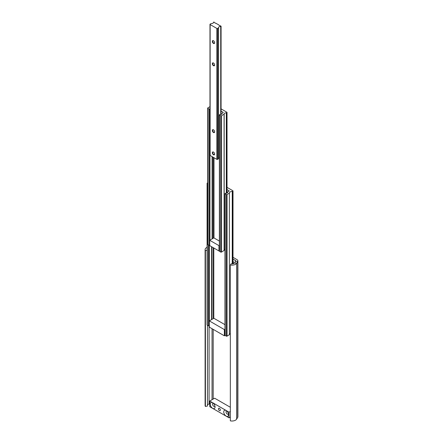 <?xml version="1.0" encoding="UTF-8"?>
<svg xmlns="http://www.w3.org/2000/svg" width="443" height="443" viewBox="0 0 443 443"><rect width="100%" height="100%" fill="white"/><g stroke="black" fill="none" stroke-linecap="round" stroke-linejoin="round"><path stroke-width="0.66" d="M230.327 264.969A4.912 2.835 0 0 0 236.617 263.28L237.692 261.569A3.273 1.888 0 0 0 237.891 260.921L237.891 416.802A3.273 1.888 0 0 1 237.692 417.45L236.617 419.156A4.912 2.835 0 0 1 230.327 420.85L230.327 264.969L231.069 263.79A2.73 1.573 0 0 0 234.569 262.849L235.643 261.137A1.091 0.631 0 0 0 235.709 260.921A1.091 0.631 0 0 0 235.388 260.478L233.007 259.1M237.891 260.921A3.273 1.888 0 0 0 236.933 259.587L233.007 257.322M209.749 403.878L209.085 404.016A2.73 1.573 0 0 0 207.457 404.957M207.457 325.251L207.457 406.032L205.408 406.464L205.408 250.583L207.086 250.234M207.086 247.344A4.912 2.835 0 0 0 205.109 249.614L205.109 405.495A4.912 2.835 0 0 0 205.408 406.464M205.109 249.614A4.912 2.835 0 0 0 205.408 250.583M233.239 263.712A3.411 1.966 -120 0 0 233.45 262.699A3.411 1.966 -120 0 0 233.007 260.833M233.007 262.178A1.744 1.008 -120 0 0 233.09 262.14A1.744 1.008 -120 0 0 233.35 261.846M214.955 406.093A1.772 1.024 60 0 1 214.683 406.408A1.772 1.024 60 0 1 213.797 406.32A1.772 1.024 60 0 1 212.546 404.149A1.772 1.024 60 0 1 212.911 403.335A1.772 1.024 60 0 1 213.316 403.257M219.39 408.324A1.362 0.786 60 0 1 220.282 409.526A1.362 0.786 60 0 1 220.071 410.617A1.362 0.786 60 0 1 219.39 410.55A1.362 0.786 60 0 1 218.499 409.349A1.362 0.786 60 0 1 218.709 408.252A1.362 0.786 60 0 1 219.39 408.324M228.455 413.889A1.772 1.024 60 0 1 228.184 414.199A1.772 1.024 60 0 1 227.298 414.111A1.772 1.024 60 0 1 226.046 411.94A1.772 1.024 60 0 1 226.412 411.126A1.772 1.024 60 0 1 226.816 411.049M215.054 406.929A3.411 1.966 60 0 1 212.64 408.324A3.411 1.966 60 0 1 210.231 404.149A3.411 1.966 60 0 1 212.64 402.753A3.411 1.966 60 0 1 215.054 406.929M228.549 414.726A3.411 1.966 60 0 1 226.14 416.115A3.411 1.966 60 0 1 223.732 411.94A3.411 1.966 60 0 1 226.14 410.55A3.411 1.966 60 0 1 228.549 414.726M230.327 407.261L214.645 398.213L209.749 401.042L229.031 412.173L230.327 411.431M229.031 412.173L229.031 417.832L230.327 417.084M209.749 401.042L209.749 406.696L229.031 417.832M227.026 189.582L228.992 190.711A0.548 0.316 180 0 1 228.992 191.16L227.641 192.029A1.855 1.069 180 0 1 227.674 192.223A1.855 1.069 180 0 1 225.487 193.275L225.133 193.386A0.548 0.316 0 0 0 225.133 193.829L226.29 194.499A0.548 0.316 0 0 0 227.06 194.499L229.457 193.048A2.73 1.573 180 0 1 229.457 193.004A2.73 1.573 180 0 1 232.259 191.431L232.846 191.16A0.548 0.316 0 0 0 232.846 190.711L227.026 187.356M229.457 334.587A2.73 1.573 180 0 1 230.327 333.479M224.972 193.608L224.972 335.235A0.548 0.316 0 0 0 225.133 335.456L226.29 336.126A0.548 0.316 0 0 0 227.06 336.126L229.457 334.675M207.667 182.815L207.246 183.059A0.548 0.316 0 0 0 207.086 183.28L207.086 324.907A0.548 0.316 0 0 0 207.246 325.129L208.404 325.799A0.548 0.316 0 0 0 209.174 325.799L209.323 325.705M207.086 183.28A0.548 0.316 0 0 0 207.246 183.502L207.667 183.745M225.066 335.412L224.368 335.816L209.323 327.133L209.323 320.898L213.875 318.268L224.972 324.675M224.368 335.816L224.368 329.581L209.323 320.898M224.972 329.232L224.368 329.581M221.074 111.099L223.012 112.217A0.548 0.316 180 0 1 223.012 112.66L222.048 113.314A1.855 1.069 180 0 1 222.081 113.502A1.855 1.069 180 0 1 219.894 114.554L219.54 114.665A0.548 0.316 0 0 0 219.54 115.114L220.697 115.778A0.548 0.316 0 0 0 221.467 115.778L224.164 114.128A1.855 1.069 180 0 1 224.136 113.94A1.855 1.069 180 0 1 226.318 112.882L226.871 112.66A0.548 0.316 0 0 0 226.871 112.217L221.074 108.873M209.982 106.658L207.822 107.904A0.548 0.316 0 0 0 207.822 108.347L208.98 109.017A0.548 0.316 0 0 0 209.755 109.017L209.943 108.812A1.855 1.069 180 0 1 209.916 108.618A1.855 1.069 180 0 1 209.982 108.341M207.667 108.125L207.667 244.409A0.548 0.316 0 0 0 207.822 244.63L208.98 245.3A0.548 0.316 0 0 0 209.711 245.322M224.169 250.018A1.855 1.069 180 0 1 224.972 249.326M219.379 114.887L219.379 251.17A0.548 0.316 0 0 0 219.54 251.391L220.697 252.061A0.548 0.316 0 0 0 221.467 252.061L224.169 250.439L224.164 114.183M218.969 250.976L218.969 245.627L209.711 240.283L209.711 245.627L218.969 250.976L219.379 250.732M218.969 245.627L219.379 245.389M219.379 241.058L213.875 237.88L209.711 240.283M213.487 129.799A1.65 0.952 -120 0 0 212.324 130.475A1.65 0.952 -120 0 0 213.487 132.496A1.65 0.952 -120 0 0 214.656 131.82A1.65 0.952 -120 0 0 213.487 129.799L213.487 129.799M213.598 129.865A1.362 0.786 -120 0 0 213.011 129.849A1.362 0.786 -120 0 0 212.801 130.945A1.362 0.786 -120 0 0 213.692 132.147A1.362 0.786 -120 0 0 214.373 132.213A1.362 0.786 -120 0 0 214.65 131.698M213.487 152.071A1.65 0.952 -120 0 0 212.324 152.741A1.65 0.952 -120 0 0 213.487 154.762A1.65 0.952 -120 0 0 214.656 154.092A1.65 0.952 -120 0 0 213.487 152.071L213.487 152.071M213.598 152.137A1.362 0.786 -120 0 0 213.011 152.121A1.362 0.786 -120 0 0 212.801 153.212A1.362 0.786 -120 0 0 213.692 154.413A1.362 0.786 -120 0 0 214.373 154.48A1.362 0.786 -120 0 0 214.65 153.965M213.487 40.728A1.65 0.952 -120 0 0 212.324 41.398A1.65 0.952 -120 0 0 213.487 43.42A1.65 0.952 -120 0 0 214.656 42.749A1.65 0.952 -120 0 0 213.487 40.728L213.487 40.728M213.598 40.795A1.362 0.786 -120 0 0 213.011 40.778A1.362 0.786 -120 0 0 212.801 41.869A1.362 0.786 -120 0 0 213.692 43.071A1.362 0.786 -120 0 0 214.373 43.137A1.362 0.786 -120 0 0 214.65 42.622M213.487 62.995A1.65 0.952 -120 0 0 212.324 63.67A1.65 0.952 -120 0 0 213.487 65.691A1.65 0.952 -120 0 0 214.656 65.016A1.65 0.952 -120 0 0 213.487 62.995L213.487 62.995M213.598 63.061A1.362 0.786 -120 0 0 213.011 63.044A1.362 0.786 -120 0 0 212.801 64.135A1.362 0.786 -120 0 0 213.692 65.337A1.362 0.786 -120 0 0 214.373 65.409A1.362 0.786 -120 0 0 214.65 64.894M220.199 25.744A1.229 0.709 180 0 1 219.379 25.533A1.229 0.709 180 0 1 219.019 25.063L215.957 23.291A1.229 0.709 180 0 1 215.137 23.086A1.229 0.709 180 0 1 214.777 22.615L214.152 22.194A0.493 0.282 0 0 0 213.548 22.15L213.421 22.311A1.855 1.069 180 0 1 213.448 22.499A1.855 1.069 180 0 1 211.267 23.551L210.137 24.105A0.548 0.316 0 0 0 210.137 24.553L216.843 28.424A0.548 0.316 0 0 0 217.613 28.424L218.571 27.771A1.855 1.069 180 0 1 218.543 27.582A1.855 1.069 180 0 1 220.719 26.525L221.002 26.453A0.493 0.282 0 0 0 220.93 26.104L220.199 25.744M218.576 158.317A1.855 1.069 180 0 1 219.379 157.625M209.982 24.332L209.982 155.266A0.548 0.316 0 0 0 210.137 155.487L216.843 159.358A0.548 0.316 0 0 0 217.613 159.358L218.576 158.738L218.571 27.826M235.643 261.137L237.692 261.569L237.692 417.45M234.569 262.849L236.617 263.28L236.617 419.156M209.085 404.016L209.085 325.838M213.188 399.054L213.188 329.365M212.047 399.713L212.047 328.7M235.388 261.542L235.388 260.478M232.846 263.806L232.846 191.16M232.459 263.862L232.459 191.382M232.259 263.878L232.259 191.431M229.38 334.786L229.38 193.159M227.06 336.126L227.06 194.499M226.29 336.126L226.29 194.499M225.133 335.456L225.133 193.829M227.641 192.412L227.641 192.029M228.992 191.16L228.992 190.711M213.803 318.312L213.803 247.991M213.033 318.755L213.033 247.548M211.76 319.492L211.76 246.812M211.521 319.63L211.521 246.673M209.367 320.87L209.367 245.389L209.367 320.87M209.29 325.732L209.29 245.389M209.174 325.799L209.174 245.372M208.404 325.799L208.404 244.962M207.246 325.129L207.246 183.502M223.012 112.66L223.012 112.217M213.997 237.952L213.997 157.719M213.227 238.256L213.227 157.271M212.341 238.766L212.341 156.761M212.097 238.904L212.097 156.623M209.949 108.84L209.949 240.15L209.943 108.867M209.866 240.195L209.866 108.95M209.755 240.261L209.755 109.017M208.98 245.3L208.98 109.017M207.822 244.63L207.822 108.347M226.871 193.104L226.871 112.66M226.561 193.203L226.561 112.838M226.318 193.253L226.318 112.882M224.092 250.55L224.092 114.266M221.467 252.061L221.467 115.778M220.697 252.061L220.697 115.778M219.54 251.391L219.54 115.114M222.048 113.69L222.048 113.314M221.002 114.477L221.002 26.453M220.719 114.532L220.719 26.525M218.499 158.849L218.499 27.909M217.613 159.358L217.613 28.424M216.843 159.358L216.843 28.424M210.137 155.487L210.137 24.553M213.421 22.682L213.421 22.311M233.007 263.773L233.007 190.933M227.641 192.423L227.641 192.002M227.026 193.032L227.026 112.439M224.169 250.439L224.169 114.156M222.048 113.707L222.048 113.286M221.074 114.455L221.074 26.303M218.576 158.738L218.576 27.798M213.415 22.698L213.415 22.283"/></g></svg>
